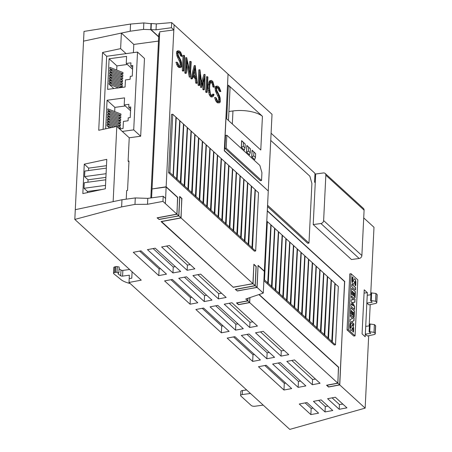 <?xml version="1.0" encoding="UTF-8"?>
<svg xmlns="http://www.w3.org/2000/svg" width="452" height="452" viewBox="0 0 452 452"><rect width="100%" height="100%" fill="white"/><g stroke="black" fill="none" stroke-linecap="round" stroke-linejoin="round"><path stroke-width="0.68" d="M246.837 145.595L250.436 148.827L246.899 145.589L246.583 152.07L249.351 154.737M250.436 148.827L250.25 152.719L248.51 151.126L246.521 152.081M249.481 154.72L250.25 152.719M248.51 151.126L248.702 147.239M87.422 192.608L87.479 191.467L84.004 188.292L105.508 185.365M87.479 191.467L102.062 189.484M105.344 188.783L82.829 193.586L84.27 164.155L106.779 159.353L105.344 188.783M84.004 188.292L84.275 182.715L105.779 179.789M87.931 182.218L88.05 179.8L84.575 176.619L84.846 171.048L106.35 168.121M88.502 170.551L88.62 168.133L84.27 164.155M84.575 176.619L106.079 173.698M88.05 179.8L105.898 177.37M88.62 168.133L106.469 165.703M339.209 409.292L327.615 398.698L335.35 397.251L346.938 407.845L339.209 409.292L339.441 404.568L342.853 404.105M339.441 404.568L332.096 397.856M325.033 411.947L313.439 401.353L321.174 399.901L332.762 410.501L325.033 411.947L325.299 406.495L327.982 406.128M325.299 406.495L318.615 400.382M310.857 414.603L299.269 404.009L306.998 402.557L318.592 413.156L310.857 414.603L311.162 408.416L313.117 408.15M311.162 408.416L305.134 402.907M315.564 176.512L314.869 175.873M315.259 182.744L313.213 224.565L351.464 259.527L359.176 258.482A2.825 2.345 -47.6 0 0 361.877 255.538L364.097 210.157A2.825 2.345 -47.6 0 0 363.431 208.423L325.18 173.461A2.825 2.345 132.4 0 0 323.4 172.952L315.688 174.003L315.259 182.744L314.564 182.105L314.993 173.365L271.093 133.238M370.691 294.783L373.99 227.288L363.719 217.898M158.692 36.906L150.736 29.64L143.527 29.391L143.843 22.933L130.56 24.052L84.015 31.403L75.292 209.688L121.967 199.75L135.284 197.942L147.793 198.366L163.2 196.27L162.952 201.389L176.885 214.129L177.692 197.597L166.138 187.032L152.03 188.953L151.595 197.846M143.843 22.933L151.33 23.758M151.041 29.646L151.341 23.515L156.324 23.899L171.692 22.6L171.444 27.719L156.036 29.815L151.041 29.646L158.703 36.652M235.616 289.297L237.345 291.015L256.979 287.336L258.052 265.358L264.347 271.11L268.268 190.987L224.299 150.804L228.051 74.111L171.692 22.6M228.045 74.23L224.429 150.646L268.053 190.789M268.279 190.727L272.019 114.299L228.17 74.218M367.357 292.664L365.199 336.746L362.069 333.887L364.227 289.8L367.357 292.664L364.063 293.111M150.736 29.64L151.036 23.487M143.527 29.391L130.21 31.205L130.56 24.052M158.488 41.075L133.803 44.432L121.385 33.081L130.21 31.205M161.432 221.491L233.288 287.302L252.922 283.624L253.871 264.245L256.188 266.364L255.239 285.743L235.611 289.421M233.046 287.082L161.042 221.559L180.941 217.836L181.879 198.71L179.789 196.806L178.856 215.926L158.968 219.373M253.854 264.623L253.041 283.732L233.153 287.178M181.749 198.592L181.06 217.943L161.426 221.616M181.06 217.943L252.922 283.624M237.102 290.789L235.226 289.365L255.126 285.641L256.058 266.516L253.973 264.606M258.035 265.742L257.098 287.438L237.21 290.89M255.239 285.743L256.979 287.336M157.375 217.779L159.104 219.497L178.738 215.824L179.687 196.439L182.003 198.558M158.861 219.276L157.115 217.83M157.11 217.83L176.885 214.129M177.563 197.479L176.998 214.231L157.369 217.909M176.998 214.231L178.738 215.824M152.284 188.919L166.15 186.772L177.822 197.445M151.42 190.823L151.177 190.603L151.951 190.495M257.098 287.438L263.273 293.088L264.335 271.369L258.16 265.725M151.94 190.755L151.16 190.857L150.815 197.953M133.803 44.432L133.402 52.641M121.385 33.081L120.616 48.635L126.085 53.635L137.521 52.076L144.476 58.432L140.668 136.227L129.238 137.781L128.097 161.121L128.944 161.895M126.232 199.168L126.656 190.552L127.549 190.428L128.989 160.997L128.097 161.121M159.624 33.617L158.85 33.719L151.177 190.603M171.444 27.719L173.856 29.928L174.105 24.803L173.856 29.928L159.714 31.815L152.041 188.693M173.822 29.894L166.15 186.772M260.256 180.687L224.904 148.375L225.537 135.408L226.825 135.233L259.86 165.426L261.923 172.732L261.544 180.512L260.256 180.687M262.431 116.305L260.781 150.013L226.718 118.876L228.367 85.168L262.431 116.305A22.583 8.87 -177.2 0 0 232.961 110.949L228.904 111.503M254.764 159.307L254.747 159.669L251.736 156.912L252.063 150.171L255.069 153.058M249.549 154.539L249.532 154.9L246.515 152.143L246.848 145.403L249.854 148.29M244.334 149.77L244.317 150.132L241.3 147.375L241.634 140.634L244.639 143.521M253.041 283.732L255.126 285.641M178.856 215.926L180.941 217.836M255.035 189.733L258.527 192.654L255.674 250.996L254.391 251.171L168.613 172.771L171.466 114.429L172.754 114.254L175.941 117.17L173.088 175.512L169.901 172.596L172.754 114.254M219.525 102.841L217.485 102.824L216.192 101.643L214.564 97.598L215.587 97.457L216.423 98.22L217.299 100.513L218.536 101.649L219.497 101.802L219.813 101.423L219.406 96.813L216.683 91.355L216.129 88.519L216.203 86.993L216.949 86.112L217.966 86.27L219.254 87.451L220.881 91.49L220.051 90.728L219.175 88.439L217.932 87.304L216.971 87.151L216.593 88.846L216.83 90.456L219.542 95.875L220.124 97.943L220.26 101.954L219.525 102.841L218.514 102.683L217.22 101.502L215.587 97.457M218.695 101.672L218.644 97.892L215.655 91.496L215.101 88.66L215.175 87.129L215.92 86.247L216.949 86.112M220.881 91.49L219.853 91.626L219.022 90.869L218.147 88.575L216.751 87.417M207.169 92.315L206.146 92.457L205.688 92.044L206.434 76.812L207.462 76.67L207.914 77.083L207.169 92.315L206.717 91.903L207.462 76.67M192.366 78.784L191.337 78.925L190.863 78.49L194.207 65.636L195.236 65.495L197.191 83.196L196.722 82.767L196.27 78.563L193.168 75.727L192.366 78.784L191.891 78.349L195.236 65.495M197.191 83.196L196.162 83.337L195.693 82.908L195.241 78.704L192.936 76.597M183.806 70.958L182.777 71.1L182.32 70.681L183.066 55.449L184.094 55.313L184.546 55.726L183.806 70.958L183.348 70.546L184.094 55.313M180.93 67.563L178.885 67.54L177.596 66.365L175.964 62.319L176.992 62.178L177.822 62.941L178.698 65.235L179.941 66.365L180.902 66.517L181.212 66.145L180.806 61.534L178.088 56.076L177.529 53.24L177.602 51.709L178.354 50.833L179.365 50.991L180.659 52.172L182.28 56.206L181.45 55.449L180.574 53.155L179.337 52.025L178.376 51.873L177.998 53.562L178.229 55.178L180.947 60.596L181.529 62.664L181.664 66.67L180.93 67.563L179.913 67.404L178.625 66.224L176.992 62.178M180.099 66.393L180.043 62.608L177.06 56.217L176.5 53.376L176.579 51.85L177.325 50.969L178.354 50.833M182.28 56.206L181.252 56.347L180.421 55.59L179.551 53.296L178.15 52.138M186.309 73.247L185.28 73.388L184.828 72.97L185.569 57.743L186.704 57.698L190.134 73.834L190.738 61.387L191.196 61.8L190.337 76.93L186.913 60.8L186.309 73.247L185.851 72.834L186.597 57.602M189.303 69.924L189.71 61.528L190.738 61.387M190.45 77.032L189.309 77.072L186.716 64.851M199.558 85.355L198.53 85.496L198.072 85.083L198.818 69.851L199.965 69.817L201.846 84.654L205.067 74.484L204.321 89.711L203.869 89.298L204.394 78.541L201.665 87.287L200.083 74.597L199.558 85.355L199.1 84.942L199.846 69.71M201.552 82.36L203.925 74.518L204.954 74.377M204.321 89.711L203.293 89.852L202.841 89.439L203.174 82.631M201.761 87.372L200.637 87.422L199.79 80.614M212.141 96.858L211.112 96.999L209.807 95.801L209.18 94.468L208.14 88.196L208.315 84.609L209.129 81.558L209.852 80.699L211.576 80.433L212.886 81.626L214.384 87.033L213.909 86.598L212.802 82.609L211.57 81.484L210.926 81.603L209.79 84.919L209.621 88.434L210.344 93.451L210.92 94.683L212.152 95.813L212.796 95.671L213.542 94.101L214.016 94.541L213.564 95.886L212.841 96.745L212.141 96.858L210.835 95.666L209.383 90.519L209.338 84.473L210.152 81.416L210.881 80.563L211.576 80.433M214.384 87.033L213.355 87.174L212.881 86.733L212.344 83.999L210.802 81.863M211.937 95.609L212.513 94.242L213.542 94.101M326.932 385.166L328.666 386.884L339.644 384.827L344.69 281.698L267.29 210.954M344.56 281.579L339.763 384.934L328.525 387.036L326.553 385.234L337.791 383.132L338.559 367.391L258.889 294.568M338.429 367.273L337.91 383.239L339.644 384.827M337.91 383.239L326.926 385.296M165.364 203.598L165.613 198.473L165.364 203.598M162.952 201.389L147.505 204.281L134.967 204.4L135.284 197.942M339.763 384.934L365.148 408.133L289.783 429.4L129.012 282.455L141.261 280.161L74.817 219.429L121.622 206.897L134.967 204.4M249.945 297.597L249.696 302.614L337.791 383.132M249.696 302.614L238.464 304.716L236.492 302.919L247.73 300.812L247.849 298.303M263.273 293.088L245.758 299.009L247.73 300.812M187.134 270.29L161.63 246.984L169.364 245.532L194.863 268.844L187.134 270.29L187.388 265.053L190.286 264.657M218.429 298.896L192.925 275.59L200.66 274.138L226.158 297.45L218.429 298.896L218.683 293.659L221.582 293.263M249.724 327.502L224.226 304.196L231.955 302.744L257.454 326.056L249.724 327.502L249.979 322.265L252.877 321.869M281.02 356.108L255.521 332.796L263.25 331.35L288.755 354.656L281.02 356.108L281.274 350.865L284.172 350.475M312.315 384.714L286.817 361.402L294.546 359.956L320.05 383.262L312.315 384.714L312.575 379.471L315.468 379.081M172.958 272.946L147.454 249.64L155.189 248.188L180.687 271.499L172.958 272.946L173.246 266.974L175.416 266.68M204.253 301.552L178.755 278.246L186.484 276.793L211.982 300.105L204.253 301.552L204.547 295.58L206.717 295.286M235.548 330.158L210.05 306.851L217.779 305.399L243.283 328.706L235.548 330.158L235.842 324.186L238.012 323.892M266.844 358.764L241.345 335.452L249.075 334.005L274.579 357.312L266.844 358.764L267.138 352.792L269.307 352.498M298.139 387.37L272.641 364.058L280.37 362.611L305.874 385.918L298.139 387.37L298.433 381.398L300.603 381.104M158.782 275.601L133.278 252.295L141.013 250.843L166.511 274.155L158.782 275.601L159.11 268.9L160.55 268.703M190.077 304.207L164.579 280.901L172.308 279.449L197.812 302.761L190.077 304.207L190.405 297.506L191.846 297.309M221.373 332.813L195.874 309.501L203.603 308.055L229.107 331.361L221.373 332.813L221.7 326.112L223.141 325.915M252.668 361.419L227.17 338.107L234.899 336.661L260.403 359.967L252.668 361.419L252.996 354.713L254.442 354.521M283.969 390.025L258.465 366.713L266.2 365.267L291.698 388.573L283.969 390.025L284.297 383.319L285.737 383.126M236.871 302.846L238.605 304.563L249.583 302.507L249.82 297.636M247.973 298.263L247.843 300.919L236.865 302.976M247.843 300.919L249.583 302.507M259.109 294.495L338.689 367.233M267.301 210.694L344.819 281.545M224.904 148.375L226.192 148.2L226.825 135.233M226.192 148.2L261.544 180.512M353.125 326.016A2.989 1.175 -97.7 0 1 353.622 328.355A8.774 3.458 -97.7 0 1 353.396 332.158L352.684 331.508A7.04 2.774 82.3 0 0 352.967 328.841A1.062 0.418 82.3 0 0 352.854 328.062L352.628 327.819A2.401 0.949 82.3 0 0 352.345 328.384L351.972 329.598A3.802 1.497 -97.7 0 1 351.289 330.638A2.627 1.034 -97.7 0 1 351.26 330.644A2.627 1.034 -97.7 0 1 350.323 329.774A3.232 1.271 -97.7 0 1 349.78 327.304A11.503 4.531 -97.7 0 1 350.074 323.197L350.837 323.892A9.345 3.684 82.3 0 0 350.475 326.197A2.661 1.045 82.3 0 0 350.503 327.389L350.741 327.994A0.768 0.299 82.3 0 0 350.871 328.045A0.768 0.299 82.3 0 0 351.029 327.869A41.669 16.419 82.3 0 0 351.526 326.259A3.661 1.441 -97.7 0 1 352.198 325.191A2.469 0.972 -97.7 0 1 352.238 325.18A2.469 0.972 -97.7 0 1 353.125 326.016L352.972 326.039A2.469 0.972 82.3 0 0 352.176 325.203M351.972 329.598L352.193 328.406A2.401 0.949 -97.7 0 1 352.475 327.841L352.633 327.819M351.164 330.649A3.802 1.497 82.3 0 0 351.82 329.621M353.266 332.039A8.774 3.458 82.3 0 0 353.47 328.378A2.989 1.175 82.3 0 0 352.972 326.039M350.792 328.028A0.768 0.299 -97.7 0 1 350.718 328.062A0.768 0.299 -97.7 0 1 350.582 328.011L350.351 327.412A2.661 1.045 -97.7 0 1 350.323 326.22A9.345 3.684 -97.7 0 1 350.684 323.914L350.051 323.338M352.673 318.581L350.323 316.434L350.407 314.75L354.108 318.135L353.978 320.824L351.515 321.677L353.831 323.796L353.752 325.395L350.051 322.01L350.176 319.406L352.673 318.581M353.605 325.259L353.679 323.818L351.357 321.7L353.82 320.841L353.956 318.151L350.396 314.903M350.458 313.688L350.758 307.563L354.458 310.948L354.159 317.072L353.498 316.468L353.679 312.761L352.837 311.993L352.679 315.23L352.046 314.648L352.204 311.417L351.328 310.614L351.147 314.321L350.458 313.688M351.001 314.185L351.328 310.614M352.532 315.095L352.837 311.993M354.012 316.937L354.306 310.97L350.746 307.722M353.684 299.738L351.249 297.512L351.328 295.896L355.029 299.281L354.882 302.275L352.52 302.337L354.673 306.546L354.532 309.513L350.825 306.128L350.944 303.721L353.391 305.959L351.057 301.394L351.136 299.823L353.684 299.738L351.136 299.84M353.391 305.959L350.938 303.88M354.385 309.383L354.521 306.563L352.52 302.337M354.73 302.281L354.876 299.303L351.317 296.054M351.402 294.371L351.701 288.246L355.402 291.63L355.102 297.755L354.441 297.15L354.622 293.444L353.78 292.676L353.622 295.907L352.989 295.331L353.148 292.094L352.277 291.297L352.097 295.003L351.402 294.371M351.95 294.868L352.277 291.297M353.475 295.777L353.78 292.676M354.956 297.619L355.249 291.653L351.696 288.404M355.481 290.031L351.78 286.647L351.899 284.229L355.6 287.613L355.481 290.031M355.334 289.896L355.447 287.636L351.888 284.381M355.368 279.63A2.989 1.175 -97.7 0 1 355.865 281.975A8.774 3.458 -97.7 0 1 355.639 285.771L354.927 285.122A7.04 2.774 82.3 0 0 355.21 282.46A1.062 0.418 82.3 0 0 355.097 281.675L354.876 281.432A2.401 0.949 82.3 0 0 354.594 281.997L354.221 283.212A3.802 1.497 -97.7 0 1 353.532 284.257A2.627 1.034 -97.7 0 1 353.504 284.263A2.627 1.034 -97.7 0 1 352.566 283.393A3.232 1.271 -97.7 0 1 352.029 280.924A11.503 4.531 -97.7 0 1 352.323 276.81L353.08 277.511A9.345 3.684 82.3 0 0 352.718 279.811A2.661 1.045 82.3 0 0 352.746 281.003L352.984 281.607A0.768 0.299 82.3 0 0 353.119 281.658A0.768 0.299 82.3 0 0 353.272 281.483A41.669 16.419 82.3 0 0 353.769 279.873A3.661 1.441 -97.7 0 1 354.441 278.805A2.469 0.972 -97.7 0 1 354.481 278.799A2.469 0.972 -97.7 0 1 355.368 279.63L355.216 279.652A2.469 0.972 82.3 0 0 354.419 278.816M354.221 283.212L354.436 282.02A2.401 0.949 -97.7 0 1 354.718 281.455L354.718 281.455M353.407 284.263A3.802 1.497 82.3 0 0 354.063 283.234M355.509 285.653A8.774 3.458 82.3 0 0 355.713 281.991A2.989 1.175 82.3 0 0 355.216 279.652M353.035 281.641A0.768 0.299 -97.7 0 1 352.961 281.681A0.768 0.299 -97.7 0 1 352.831 281.63L352.594 281.025A2.661 1.045 -97.7 0 1 352.566 279.833A9.345 3.684 -97.7 0 1 352.927 277.528L352.294 276.952M351.08 273.726L357.803 279.873L355.063 335.881L353.775 336.056L347.057 329.915L348.339 329.74L351.08 273.726L349.791 273.901L347.057 329.915M355.063 335.881L348.339 329.74M121.622 206.897L121.967 199.75M129.238 137.781L116.808 126.424L113.141 201.632L75.292 209.688L74.817 219.429M370.211 304.597L369.171 325.903M368.691 335.717L365.148 408.133M267.567 205.253L308.982 243.108L307.699 243.283L267.505 206.547M334.859 283.551L338.345 286.472L335.491 344.814L334.209 344.989L263.878 280.709M264.821 365.521L284.297 383.319M233.526 336.921L252.996 354.713M202.23 308.315L221.7 326.112M170.935 279.709L190.405 297.506M139.64 251.103L159.11 268.9M278.302 363.001L298.433 381.398M247.007 334.395L267.138 352.792M215.711 305.789L235.842 324.186M184.416 277.183L204.547 295.58M153.121 248.577L173.246 266.974M291.783 360.476L312.575 379.471M260.488 331.87L281.274 350.865M229.192 303.264L249.979 322.265M197.897 274.658L218.683 293.659M166.602 246.052L187.388 265.053M166.138 187.032L165.613 198.473L163.2 196.27M228.463 120.475L230.017 88.745A22.583 8.87 -177.2 0 0 228.367 85.168M130.216 283.551A22.583 8.87 2.8 0 1 121.628 280.104L113.763 273.726A2.26 0.887 2.8 0 1 113.492 273.279A2.26 0.887 2.8 0 1 114.576 272.579L115.492 272.336A1.412 0.554 2.8 0 1 117.006 272.37L118.87 272.725L118.164 273.432A1.977 0.774 -177.2 0 0 118.045 273.68A1.977 0.774 -177.2 0 0 118.232 274.031L120.718 275.76A1.412 0.554 -177.2 0 0 122.582 276.115L129.368 275.195L129.204 278.562L131.775 278.212L132.091 271.776L131.775 278.212L129.204 278.562L129.012 282.455M129.594 269.494L122.859 270.415L122.582 276.115M263.211 405.111L255.007 406.229A2.825 1.107 2.8 0 1 251.278 405.517L240.848 395.98A2.825 1.107 2.8 0 1 240.6 395.494A2.825 1.107 2.8 0 1 242.255 394.573L250.459 393.46M246.634 389.957L242.458 390.528A2.825 1.107 -177.2 0 0 240.797 391.449L240.6 395.494M118.87 272.725L119.153 267.019L117.288 266.669A1.412 0.554 -177.2 0 0 115.768 266.629L114.859 266.878A2.26 0.887 -177.2 0 0 113.774 267.573L113.492 273.279M122.859 270.415A1.412 0.554 -177.2 0 1 120.995 270.059L119.068 268.714M120.995 270.059L120.718 275.76M118.266 273.33L118.232 274.031M117.288 266.669L117.006 272.37M115.768 266.629L115.492 272.336M114.859 266.878L114.576 272.579M156.324 23.899L156.036 29.815M147.793 198.366L147.505 204.281M121.373 33.075L83.535 41.143M116.808 126.424L98.722 130.278L102.531 52.488L120.616 48.635M103.096 129.345L106.672 56.274L126.085 53.635M106.672 56.274L102.531 52.488M125.306 105.966L114.876 107.384L114.672 111.548M110.356 112.48L107.802 110.141L107.864 108.847L120.95 114.04L120.887 115.333L118.407 115.672M110.231 115.074L107.672 112.734L107.74 111.441L120.825 116.633L120.763 117.927L118.283 118.266M120.633 120.52L107.548 115.328L107.61 114.034L120.695 119.226L120.633 120.52L118.153 120.859M120.509 123.113L107.423 117.921L107.486 116.627L120.571 121.82L120.509 123.113L118.028 123.452M120.379 125.707L107.293 120.514L107.356 119.221L120.441 124.413L120.379 125.707L117.899 126.046M115.972 126.6L107.169 123.108L107.231 121.808L120.317 127.006L120.255 128.3L119.045 128.464M127.34 64.472L116.904 65.896L116.701 70.06M112.384 70.992L109.83 68.653L109.892 67.359L122.978 72.552L122.916 73.845L120.435 74.184M112.26 73.586L109.706 71.246L109.768 69.953L122.854 75.145L122.791 76.439L120.311 76.778M122.661 79.032L109.576 73.84L109.638 72.546L122.724 77.738L122.661 79.032L120.181 79.371M122.537 81.626L109.452 76.433L109.514 75.134L122.599 80.332L122.537 81.626L120.057 81.965M122.407 84.219L109.322 79.027L109.384 77.727L122.475 82.925L122.407 84.219L119.927 84.558M122.283 86.812L109.198 81.62L109.26 80.32L122.345 85.518L122.283 86.812L119.803 87.151M137.521 52.076L133.719 129.871L140.668 136.227M133.719 129.871L122.283 131.425M105.678 128.797L107.073 100.254L124.554 97.875L124.21 104.954L128.893 104.322L128.747 107.237L130.747 106.96L130.227 117.593L128.227 117.865L128.085 120.78L123.402 121.418L123.057 128.498L119.594 128.973M125.085 87.01L107.604 89.389L109.101 58.766L126.583 56.387L126.238 63.466L130.922 62.834L130.781 65.743L132.781 65.472L132.261 76.105L130.261 76.377L130.114 79.292L125.43 79.931L125.085 87.01M112.13 76.173L109.576 73.84M112.006 78.767L109.452 76.433M111.881 81.36L109.322 79.027M111.751 83.953L109.198 81.62M118.413 87.92L109.068 84.213L109.135 82.914L120.893 87.581M113.814 88.547L109.068 84.213M110.102 117.667L107.548 115.328M109.977 120.26L107.423 117.921M109.847 122.848L107.293 120.514M120.255 128.3L117.797 127.328M109.723 125.441L107.169 123.108M111.638 127.526L107.039 125.701L107.101 124.402L113.808 127.063M109.531 127.978L107.039 125.701M109.101 58.766L116.904 65.896M130.781 65.743L132.679 67.484M126.238 63.466L132.594 69.275M122.916 73.845L109.83 68.653M122.791 76.439L109.706 71.246M107.073 100.254L114.876 107.384M128.747 107.237L130.651 108.972M124.21 104.954L130.566 110.768M120.887 115.333L107.802 110.141M120.763 117.927L107.672 112.734M267.047 221.57L267.352 221.582L264.499 279.924L263.951 279.692L266.793 221.073M270.816 225.017L271.115 225.023L268.262 283.364L267.72 283.133L270.827 224.757L267.352 221.582M274.584 228.458L274.884 228.463L272.031 286.811L271.482 286.579L274.596 228.198L271.115 225.023M278.347 231.904L278.652 231.91L275.799 290.252L275.251 290.02L278.364 231.644L274.884 228.463M282.116 235.345L282.421 235.351L279.568 293.693L279.02 293.467L282.127 235.085L278.652 231.91M285.884 238.786L286.184 238.797L283.331 297.139L282.788 296.907L285.896 238.532L282.421 235.351M289.653 242.232L289.952 242.238L287.099 300.58L286.551 300.354L289.664 241.973L286.184 238.797M293.416 245.673L293.721 245.679L290.868 304.026L290.32 303.795L293.433 245.419L289.952 242.238M297.184 249.12L297.489 249.125L294.636 307.467L294.088 307.236L297.196 248.86L293.721 245.679M300.953 252.561L301.252 252.566L298.399 310.914L297.857 310.682L300.964 252.301L297.489 249.125M304.721 256.007L305.021 256.013L302.168 314.355L301.62 314.123L304.733 255.747L301.252 252.566M308.484 259.448L308.789 259.454L305.936 317.796L305.388 317.57L308.501 259.188L305.021 256.013M312.253 262.889L312.558 262.9L309.705 321.242L309.157 321.01L312.264 262.635L308.789 259.454M316.021 266.335L316.321 266.341L313.468 324.683L312.925 324.457L316.033 266.075L312.558 262.9M319.79 269.776L320.089 269.782L317.236 328.129L316.688 327.898L319.801 269.522L316.321 266.341M323.553 273.223L323.858 273.228L321.005 331.57L320.457 331.339L323.57 272.963L320.089 269.782M327.321 276.664L327.627 276.669L324.773 335.011L324.225 334.785L327.333 276.404L323.858 273.228M331.09 280.11L331.389 280.116L328.536 338.458L327.994 338.226L331.101 279.85L327.627 276.669M335.491 344.814L331.757 341.672L334.87 283.291L331.389 280.116M264.239 279.957L267.092 221.616M267.974 283.099L264.499 279.924M268.008 283.398L270.861 225.056M271.742 286.545L268.262 283.364M271.776 286.845L274.63 228.503M275.511 289.986L272.031 286.811M275.539 290.286L278.392 231.944M279.274 293.433L275.799 290.252M279.308 293.732L282.161 235.385M283.042 296.874L279.568 293.693M283.076 297.173L285.93 238.831M286.811 300.314L283.331 297.139M286.845 300.614L289.698 242.272M290.579 303.761L287.099 300.58M290.608 304.06L293.461 245.718M294.342 307.202L290.868 304.026M294.376 307.501L297.23 249.159M298.111 310.648L294.636 307.467M298.145 310.948L300.998 252.6M301.879 314.089L298.399 310.914M301.913 314.389L304.767 256.047M305.648 317.536L302.168 314.355M305.676 317.835L308.53 259.488M309.411 320.976L305.936 317.796M309.445 321.276L312.298 262.934M313.179 324.417L309.705 321.242M313.213 324.717L316.067 266.375M316.948 327.864L313.468 324.683M316.982 328.163L319.835 269.821M320.717 331.305L317.236 328.129M320.745 331.604L323.598 273.262M324.479 334.751L321.005 331.57M324.513 335.051L327.367 276.703M328.248 338.192L324.773 335.011M328.282 338.491L331.135 280.15M332.017 341.633L328.536 338.458M335.158 283.557L332.305 341.898M332.05 341.938L334.904 283.59M175.93 117.43L176.229 117.435L173.376 175.777L173.088 175.512M179.693 120.87L179.998 120.876L177.144 179.218L176.596 178.992L179.71 120.611L176.229 117.435M183.461 124.311L183.766 124.323L180.913 182.664L180.365 182.433L183.472 124.057L179.998 120.876M187.23 127.758L187.529 127.763L184.676 186.105L184.133 185.874L187.241 127.498L183.766 124.323M190.998 131.199L191.298 131.204L188.444 189.552L187.896 189.32L191.01 130.939L187.529 127.763M194.761 134.645L195.066 134.651L192.213 192.993L191.665 192.761L194.778 134.385L191.298 131.204M198.53 138.086L198.835 138.092L195.982 196.434L195.433 196.208L198.541 137.826L195.066 134.651M202.298 141.527L202.598 141.538L199.744 199.88L199.202 199.648L202.31 141.273L198.835 138.092M206.067 144.973L206.366 144.979L203.513 203.321L202.965 203.095L206.078 144.713L202.598 141.538M209.83 148.414L210.135 148.42L207.282 206.767L206.733 206.536L209.847 148.16L206.366 144.979M213.598 151.861L213.903 151.866L211.05 210.208L210.502 209.977L213.61 151.601L210.135 148.42M217.367 155.302L217.666 155.307L214.813 213.655L214.271 213.423L217.378 155.042L213.903 151.866M221.135 158.748L221.435 158.754L218.582 217.096L218.033 216.864L221.147 158.488L217.666 155.307M224.898 162.189L225.203 162.195L222.35 220.536L221.802 220.31L224.915 161.929L221.435 158.754M228.667 165.63L228.972 165.641L226.119 223.983L225.571 223.751L228.678 165.375L225.203 162.195M232.435 169.076L232.735 169.082L229.882 227.424L229.339 227.198L232.447 168.816L228.972 165.641M236.204 172.517L236.503 172.523L233.65 230.87L233.102 230.639L236.215 172.263L232.735 169.082M239.967 175.964L240.272 175.969L237.419 234.311L236.871 234.079L239.984 175.704L236.503 172.523M243.735 179.404L244.04 179.41L241.187 237.752L240.639 237.526L243.747 179.145L240.272 175.969M247.504 182.851L247.803 182.857L244.95 241.198L244.408 240.967L247.515 182.591L244.04 179.41M251.272 186.292L251.572 186.297L248.719 244.639L248.171 244.413L251.284 186.032L247.803 182.857M255.674 250.996L251.939 247.854L255.052 189.478L251.572 186.297M168.613 172.771L169.901 172.596M173.122 175.811L175.975 117.469M176.856 178.952L173.376 175.777M176.885 179.258L179.738 120.91M180.619 182.399L177.144 179.218M180.653 182.698L183.506 124.356M184.388 185.84L180.913 182.664M184.422 186.139L187.275 127.797M188.156 189.286L184.676 186.105M188.19 189.586L191.043 131.244M191.925 192.727L188.444 189.552M191.953 193.027L194.806 134.685M195.688 196.174L192.213 192.993M195.722 196.473L198.575 138.126M199.456 199.614L195.982 196.434M199.49 199.914L202.343 141.572M203.225 203.055L199.744 199.88M203.259 203.355L206.112 145.013M206.993 206.502L203.513 203.321M207.022 206.801L209.875 148.459M210.756 209.943L207.282 206.767M210.79 210.242L213.643 151.9M214.525 213.389L211.05 210.208M214.559 213.689L217.412 155.341M218.293 216.83L214.813 213.655M218.327 217.129L221.181 158.788M222.062 220.277L218.582 217.096M222.09 220.576L224.943 162.228M225.825 223.717L222.35 220.536M225.859 224.017L228.712 165.675M229.593 227.158L226.119 223.983M229.627 227.458L232.481 169.116M233.362 230.605L229.882 227.424M233.396 230.904L236.249 172.562M237.13 234.046L233.65 230.87M237.159 234.345L240.012 176.003M240.893 237.492L237.419 234.311M240.927 237.792L243.781 179.444M244.662 240.933L241.187 237.752M244.696 241.232L247.549 182.89M248.43 244.374L244.95 241.198M248.464 244.679L251.318 186.331M252.199 247.82L248.719 244.639M255.34 189.738L252.487 248.086M252.227 248.12L255.081 189.778M308.982 243.108L311.903 183.467L309.835 176.161L270.737 140.425M194.987 76.331L194.416 71.004M215.248 100.022L216.276 99.886M216.192 101.643L217.22 101.502M217.485 102.824L218.514 102.683M216.909 87.445L217.932 87.304M218.147 88.575L219.175 88.439M218.728 89.829L219.751 89.688M219.022 90.869L220.051 90.728M215.175 87.129L216.203 86.993M215.101 88.66L216.129 88.519M215.355 90.434L216.384 90.293M215.655 91.496L216.683 91.355M216.276 92.807L217.299 92.666M217.785 95.666L218.808 95.525M218.378 96.954L219.406 96.813M218.644 97.892L219.672 97.751M218.887 99.542L219.915 99.4M218.785 101.564L219.813 101.423M205.688 92.044L206.717 91.903M195.157 68.207L196.145 77.388L193.388 74.868L195.157 68.207M190.863 78.49L191.891 78.349M195.241 78.704L196.27 78.563M195.693 82.908L196.722 82.767M182.32 70.681L183.348 70.546M176.653 64.743L177.676 64.602M177.596 66.365L178.625 66.224M178.885 67.54L179.913 67.404M178.308 52.161L179.337 52.025M179.551 53.296L180.574 53.155M180.128 54.551L181.156 54.409M180.421 55.59L181.45 55.449M176.579 51.85L177.602 51.709M176.5 53.376L177.529 53.24M176.76 55.155L177.789 55.014M177.06 56.217L178.088 56.076M177.676 57.528L178.704 57.387M179.184 60.387L180.212 60.246M179.777 61.675L180.806 61.534M180.043 62.608L181.071 62.472M180.286 64.263L181.314 64.122M180.19 66.286L181.212 66.145M184.828 72.97L185.851 72.834M189.309 77.072L190.337 76.93M198.072 85.083L199.1 84.942M200.637 87.422L201.665 87.287M202.841 89.439L203.869 89.298M208.598 92.411L209.621 92.27M209.18 94.468L210.208 94.327M209.807 95.801L210.835 95.666M212.101 95.412L213.129 95.27M212.107 95.767L212.796 95.671M211.773 82.75L212.802 82.609M212.344 83.999L213.372 83.857M212.615 84.948L213.643 84.812M212.881 86.733L213.909 86.598M209.852 80.699L210.881 80.563M209.129 81.558L210.152 81.416M208.745 82.739L209.768 82.597M208.315 84.609L209.338 84.473M208.14 88.196L209.163 88.055M208.355 90.66L209.383 90.519M313.213 224.565L320.926 223.52L359.176 258.482M325.18 173.461A2.825 2.345 132.4 0 1 325.847 175.195L323.626 220.576A2.825 2.345 132.4 0 1 320.926 223.52M252.052 150.363L255.657 153.595L252.114 150.358L251.798 156.838L254.566 159.505M255.657 153.595L255.465 157.488L253.725 155.895L251.736 156.844M254.696 159.488L255.465 157.488M253.725 155.895L253.917 152.008M241.622 140.826L245.221 144.058L241.684 140.821L241.368 147.301L244.136 149.968M245.221 144.058L245.035 147.951L243.295 146.363L241.306 147.312M244.261 149.951L245.035 147.951M243.295 146.363L243.487 142.47M366.866 303.032L372.109 302.32L370.646 300.653L371.261 300.574L375.527 301.235L376.714 302.315A2.881 1.13 2.8 0 1 376.804 302.62A2.881 1.13 2.8 0 1 375.369 303.518L368.883 304.874L366.866 303.032L367.244 295.252L370.934 294.749M376.804 302.62L377.183 294.84A2.881 1.13 -177.2 0 0 377.092 294.534L375.911 293.455L371.024 292.879L370.646 300.653M376.714 302.315L377.092 294.534M375.527 301.235L375.911 293.455M371.261 300.574L371.64 292.794M365.346 334.147L370.787 333.327L369.12 331.774L369.742 331.689L374.007 332.35L375.188 333.429A2.881 1.13 2.8 0 1 375.279 333.74A2.881 1.13 2.8 0 1 373.849 334.633L367.363 335.994L365.346 334.147L365.724 326.372L369.414 325.869M375.279 333.74L375.657 325.96A2.881 1.13 -177.2 0 0 375.572 325.649L374.386 324.57L369.504 323.994L369.12 331.774M375.188 333.429L375.572 325.649M374.007 332.35L374.386 324.57M369.742 331.689L370.12 323.909M232.961 110.949L232.322 124.001M242.458 390.528L242.255 394.573M325.847 175.195L364.097 210.157M323.626 220.576L361.877 255.538M372.109 302.32L372.126 302.009M370.589 333.435L370.6 333.124"/></g></svg>
